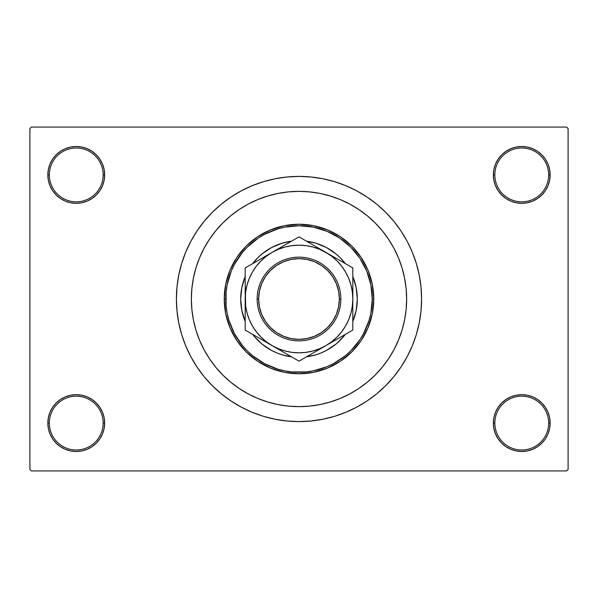 <?xml version="1.0" encoding="UTF-8"?>
<svg xmlns="http://www.w3.org/2000/svg" width="598" height="598" viewBox="0 0 598 598"><rect width="100%" height="100%" fill="white"/><g stroke="black" fill="none" stroke-linecap="round" stroke-linejoin="round"><path stroke-width="0.9" d="M505.975 399.464L501.67 403L498.134 407.305L495.51 412.216L493.896 417.546L493.35 423.085L494.845 423.085A26.91 26.91 0 0 0 521.755 449.995A26.91 26.91 0 0 0 548.665 423.085A26.91 26.91 0 0 0 521.755 396.175A26.91 26.91 0 0 0 494.845 423.085L493.35 423.085A28.405 28.405 0 0 1 521.755 394.68A28.405 28.405 0 0 1 550.16 423.085L548.665 423.085A26.91 26.91 0 0 1 521.755 449.995A26.91 26.91 0 0 1 494.845 423.085A26.91 26.91 0 0 1 521.755 396.175A26.91 26.91 0 0 1 548.665 423.085L550.16 423.085L549.614 417.546L548 412.216L545.376 407.305L541.84 403L537.535 399.464L532.624 396.84L527.294 395.226L521.755 394.68L516.216 395.226L510.886 396.84L505.975 399.464L501.67 403L498.134 407.305L495.51 412.216L493.896 417.546L493.35 423.085L493.896 428.624L495.51 433.954L498.134 438.865L501.67 443.17L505.975 446.706L510.886 449.33L516.216 450.944L521.755 451.49L527.294 450.944L532.624 449.33L537.535 446.706L541.84 443.17L545.376 438.865L548 433.954L549.614 428.624L550.16 423.085A28.405 28.405 0 0 1 521.755 451.49A28.405 28.405 0 0 1 493.35 423.085L493.896 428.624L495.51 433.954L498.134 438.865L501.67 443.17M96.33 443.17L99.866 438.865L102.49 433.954L104.104 428.624L104.65 423.085A28.405 28.405 0 0 1 76.245 451.49A28.405 28.405 0 0 1 47.84 423.085L49.335 423.085A26.91 26.91 0 0 0 76.245 449.995A26.91 26.91 0 0 0 103.155 423.085A26.91 26.91 0 0 0 76.245 396.175A26.91 26.91 0 0 0 49.335 423.085L47.84 423.085A28.405 28.405 0 0 1 76.245 394.68A28.405 28.405 0 0 1 104.65 423.085L103.155 423.085A26.91 26.91 0 0 1 76.245 449.995A26.91 26.91 0 0 1 49.335 423.085A26.91 26.91 0 0 1 76.245 396.175A26.91 26.91 0 0 1 103.155 423.085L104.65 423.085L104.104 417.546L102.49 412.216L99.866 407.305L96.33 403L92.025 399.464L87.114 396.84L81.784 395.226L76.245 394.68L70.706 395.226L65.376 396.84L60.465 399.464L56.16 403L52.624 407.305L50 412.216L48.386 417.546L47.84 423.085L48.386 428.624L50 433.954L52.624 438.865L56.16 443.17L60.465 446.706L65.376 449.33L70.706 450.944L76.245 451.49L81.784 450.944L87.114 449.33L92.025 446.706L96.33 443.17L99.866 438.865L102.49 433.954L104.104 428.624L104.65 423.085L104.104 417.546L102.49 412.216L99.866 407.305L96.33 403L92.025 399.464M92.025 198.536L96.33 195L99.866 190.695L102.49 185.784L104.104 180.454L104.65 174.915A28.405 28.405 0 0 1 76.245 203.32A28.405 28.405 0 0 1 47.84 174.915L49.335 174.915A26.91 26.91 0 0 0 76.245 201.825A26.91 26.91 0 0 0 103.155 174.915A26.91 26.91 0 0 0 76.245 148.005A26.91 26.91 0 0 0 49.335 174.915L47.84 174.915A28.405 28.405 0 0 1 76.245 146.51A28.405 28.405 0 0 1 104.65 174.915L103.155 174.915A26.91 26.91 0 0 1 76.245 201.825A26.91 26.91 0 0 1 49.335 174.915A26.91 26.91 0 0 1 76.245 148.005A26.91 26.91 0 0 1 103.155 174.915L104.65 174.915L104.104 169.376L102.49 164.046L99.866 159.135L96.33 154.83L92.025 151.294L87.114 148.67L81.784 147.056L76.245 146.51L70.706 147.056L65.376 148.67L60.465 151.294L56.16 154.83L52.624 159.135L50 164.046L48.386 169.376L47.84 174.915L48.386 180.454L50 185.784L52.624 190.695L56.16 195L60.465 198.536L65.376 201.16L70.706 202.774L76.245 203.32L81.784 202.774L87.114 201.16L92.025 198.536L96.33 195L99.866 190.695L102.49 185.784L104.104 180.454L104.65 174.915L104.104 169.376L102.49 164.046L99.866 159.135L96.33 154.83M501.67 154.83L498.134 159.135L495.51 164.046L493.896 169.376L493.35 174.915L494.845 174.915A26.91 26.91 0 0 0 521.755 201.825A26.91 26.91 0 0 0 548.665 174.915A26.91 26.91 0 0 0 521.755 148.005A26.91 26.91 0 0 0 494.845 174.915L493.35 174.915A28.405 28.405 0 0 1 521.755 146.51A28.405 28.405 0 0 1 550.16 174.915L548.665 174.915A26.91 26.91 0 0 1 521.755 201.825A26.91 26.91 0 0 1 494.845 174.915A26.91 26.91 0 0 1 521.755 148.005A26.91 26.91 0 0 1 548.665 174.915L550.16 174.915L549.614 169.376L548 164.046L545.376 159.135L541.84 154.83L537.535 151.294L532.624 148.67L527.294 147.056L521.755 146.51L516.216 147.056L510.886 148.67L505.975 151.294L501.67 154.83L498.134 159.135L495.51 164.046L493.896 169.376L493.35 174.915L493.896 180.454L495.51 185.784L498.134 190.695L501.67 195L505.975 198.536L510.886 201.16L516.216 202.774L521.755 203.32L527.294 202.774L532.624 201.16L537.535 198.536L541.84 195L545.376 190.695L548 185.784L549.614 180.454L550.16 174.915A28.405 28.405 0 0 1 521.755 203.32A28.405 28.405 0 0 1 493.35 174.915L493.896 180.454L495.51 185.784L498.134 190.695L501.67 195L505.975 198.536M401.744 266.895L401.415 265.863M421.59 299A122.59 122.59 0 0 1 299 421.59A122.59 122.59 0 0 1 176.41 299A122.59 122.59 0 0 1 299 176.41A122.59 122.59 0 0 1 421.59 299L420.999 286.988L419.235 275.087L416.313 263.412L412.261 252.087L407.118 241.211L400.929 230.895L393.761 221.23L385.688 212.312L376.77 204.239L367.105 197.071L356.789 190.882L345.913 185.739L334.588 181.687L322.913 178.765L311.012 177.001L299 176.41L286.988 177.001L275.087 178.765L263.412 181.687L252.087 185.739L241.211 190.882L230.895 197.071L221.23 204.239L212.312 212.312L204.239 221.23L197.071 230.895L190.882 241.211L185.739 252.087L181.687 263.412L178.765 275.087L177.001 286.988L176.41 299L177.001 311.012L178.765 322.913L181.687 334.588L185.739 345.913L190.882 356.789L197.071 367.105L204.239 376.77L212.312 385.688L221.23 393.761L230.895 400.929L241.211 407.118L252.087 412.261L263.412 416.313L275.087 419.235L286.988 420.999L299 421.59L311.012 420.999L322.913 419.235L334.588 416.313L345.913 412.261L356.789 407.118L367.105 400.929L376.77 393.761L385.688 385.688L393.761 376.77L400.929 367.105L407.118 356.789L412.261 345.913L416.313 334.588L419.235 322.913L420.999 311.012L421.59 299M191.36 299A107.64 107.64 0 0 1 299 191.36A107.64 107.64 0 0 1 406.64 299A107.64 107.64 0 0 1 299 406.64A107.64 107.64 0 0 1 191.36 299L191.876 288.453L193.431 278.003L195.995 267.755L199.553 257.805L204.068 248.26L209.502 239.2L215.796 230.716L222.89 222.89L230.716 215.796L239.2 209.502L248.26 204.068L257.805 199.553L267.755 195.995L278.003 193.431L288.453 191.876L299 191.36L309.547 191.876L319.997 193.431L330.246 195.995L340.195 199.553L349.74 204.068L358.8 209.502L367.284 215.796L375.11 222.89L382.204 230.716L388.498 239.2L393.933 248.26L398.447 257.805L402.005 267.755L404.569 278.003L406.124 288.453L406.64 299L406.124 309.547L404.569 319.997L402.005 330.246L398.447 340.195L393.933 349.74L388.498 358.8L382.204 367.284L375.11 375.11L367.284 382.204L358.8 388.498L349.74 393.933L340.195 398.447L330.246 402.005L319.997 404.569L309.547 406.124L299 406.64L288.453 406.124L278.003 404.569L267.755 402.005L257.805 398.447L248.26 393.933L239.2 388.498L230.716 382.204L222.89 375.11L215.796 367.284L209.502 358.8L204.068 349.74L199.553 340.195L195.995 330.246L193.431 319.997L191.876 309.547L191.36 299A107.64 107.64 0 0 1 299 191.36A107.64 107.64 0 0 1 406.64 299A107.64 107.64 0 0 1 299 406.64A107.64 107.64 0 0 1 191.36 299L191.876 309.547L193.431 319.997L195.995 330.246L199.553 340.195L204.068 349.74L209.502 358.8L215.796 367.284L222.89 375.11L230.716 382.204L239.2 388.498L248.26 393.933L257.805 398.447L267.755 402.005L278.003 404.569L288.453 406.124L299 406.64L309.547 406.124L319.997 404.569L330.246 402.005L340.195 398.447L349.74 393.933L358.8 388.498L367.284 382.204L375.11 375.11L382.204 367.284L388.498 358.8L393.933 349.74L398.447 340.195L402.005 330.246L404.569 319.997L406.124 309.547L406.64 299L406.124 288.453L404.569 278.003L402.005 267.755L398.447 257.805L393.933 248.26L388.498 239.2L382.204 230.716L375.11 222.89L367.284 215.796L358.8 209.502L349.74 204.068L340.195 199.553L330.246 195.995L319.997 193.431L309.547 191.876L299 191.36L288.453 191.876L278.003 193.431L267.755 195.995L257.805 199.553L248.26 204.068L239.2 209.502L230.716 215.796L222.89 222.89L215.796 230.716L209.502 239.2L204.068 248.26L199.553 257.805L195.995 267.755L193.431 278.003L191.876 288.453L191.36 299M566.605 470.925L31.395 470.925L29.9 469.43L29.9 128.57L31.395 127.075L566.605 127.075L31.395 127.075L29.9 128.57L29.9 469.43L31.395 470.925L566.605 470.925L568.1 469.43L568.1 128.57L568.1 469.43L566.605 470.925M192.975 280.432L191.764 289.679M275.319 404.001L278.616 404.689M566.605 127.075L568.1 128.57L566.605 127.075M265.34 416.881L274.048 419.026M324.878 418.824L334.588 416.313M332.66 181.119L323.952 178.974M273.122 179.176L263.412 181.687M527.294 147.056L521.755 146.51L516.216 147.056M510.886 201.16L516.216 202.774L521.755 203.32L527.294 202.774L532.624 201.16M81.784 147.056L76.245 146.51L70.706 147.056M56.16 195L60.465 198.536M65.376 201.16L70.706 202.774L76.245 203.32L81.784 202.774L87.114 201.16M87.114 396.84L81.784 395.226L76.245 394.68L70.706 395.226L65.376 396.84M70.706 450.944L76.245 451.49L81.784 450.944M541.84 403L537.535 399.464M532.624 396.84L527.294 395.226L521.755 394.68L516.216 395.226L510.886 396.84M516.216 450.944L521.755 451.49L527.294 450.944M240.695 299.022A58.305 58.305 0 0 0 245.18 321.425A58.305 58.305 0 0 1 240.695 299L241.816 287.623L245.18 276.575A58.305 58.305 0 0 0 240.695 298.978M252.67 334.394A58.305 58.305 0 0 0 253.933 335.986L252.67 334.394A58.305 58.305 0 0 0 291.51 356.819L282.077 354.793L276.687 352.865L271.514 350.421L262.014 344.067A58.305 58.305 0 0 0 291.51 356.819M306.49 356.819A58.305 58.305 0 0 0 335.986 344.067L326.486 350.421L321.313 352.865L315.923 354.793L306.49 356.819A58.305 58.305 0 0 0 345.33 334.394L344.067 335.986A58.305 58.305 0 0 0 345.33 334.394M357.305 298.978A58.305 58.305 0 0 0 352.82 276.575L356.184 287.623L357.305 299A58.305 58.305 0 0 1 352.82 321.425A58.305 58.305 0 0 0 357.305 299.022M224.25 299L225.745 299A73.255 73.255 0 0 1 299 225.745A73.255 73.255 0 0 1 372.255 299L373.75 299A74.75 74.75 0 0 0 299 224.25A74.75 74.75 0 0 0 224.25 299A74.75 74.75 0 0 1 299 224.25A74.75 74.75 0 0 1 373.75 299L372.315 313.584L368.062 327.607L361.155 340.531L351.856 351.856L340.531 361.155L327.607 368.062L313.584 372.315L299 373.75L284.416 372.315L270.393 368.062L257.469 361.155L246.144 351.856L236.845 340.531L229.938 327.607L225.685 313.584L224.25 299L225.685 284.416L229.938 270.393L236.845 257.469L246.144 246.144L257.469 236.845L270.393 229.938L284.416 225.685L299 224.25L313.584 225.685L327.607 229.938L340.531 236.845L351.856 246.144L361.155 257.469L368.062 270.393L372.315 284.416L373.75 299A74.75 74.75 0 0 1 299 373.75A74.75 74.75 0 0 1 224.25 299A74.75 74.75 0 0 0 299 373.75A74.75 74.75 0 0 0 373.75 299L372.255 299L370.85 284.708L366.679 270.969L359.906 258.299L350.802 247.198L339.701 238.094L327.031 231.321L313.292 227.15L299 225.745L284.708 227.15L277.734 228.899L264.466 234.394L258.299 238.094L247.198 247.198L242.369 252.528L234.394 264.466L231.321 270.969L227.15 284.708L226.096 291.817L226.096 306.183L227.15 313.292L228.899 320.266L234.394 333.535L242.369 345.472L247.198 350.802L252.528 355.631L264.466 363.606L277.734 369.101L284.708 370.85L291.817 371.904L306.183 371.904L313.292 370.85L327.031 366.679L333.535 363.606L345.472 355.631L350.802 350.802L359.906 339.701L363.606 333.535L369.101 320.266L370.85 313.292L372.255 299A73.255 73.255 0 0 1 299 372.255A73.255 73.255 0 0 1 225.745 299L224.25 299M402.005 267.755L401.856 267.261M401.094 264.884L400.316 262.642M400.025 261.857L398.447 257.805M267.755 195.995L257.805 199.553M195.995 330.246L199.553 340.195M330.246 402.005L340.195 398.447M255.6 267.179L256.736 265.676M330.821 255.6L332.324 256.736M342.4 330.821L341.264 332.324M267.179 342.4L265.676 341.264M253.933 262.014A58.305 58.305 0 0 0 252.67 263.606L257.775 257.775L262.014 253.933L271.514 247.579L282.077 243.207L291.51 241.181A58.305 58.305 0 0 0 262.014 253.933L261.281 254.539M335.986 253.933A58.305 58.305 0 0 0 306.49 241.181L315.923 243.207L326.486 247.579L335.986 253.933L340.225 257.775L345.33 263.606A58.305 58.305 0 0 0 344.067 262.014L343.461 261.281M352.82 276.575A58.305 58.305 0 0 1 357.305 299L356.184 310.377L352.82 321.425M344.067 335.986L336.719 343.461M262.014 344.067L254.539 336.719M245.18 321.425L241.816 310.377L240.695 299A58.305 58.305 0 0 1 245.18 276.575M340.225 257.775L339.769 257.319M257.775 257.775L257.319 258.231M257.775 340.225L258.231 340.681M340.225 340.225L340.681 339.769M305.429 357.432L325.91 345.607L331.763 341.697L337.055 337.055L341.697 331.763L345.607 325.91L348.724 319.594L350.989 312.926L352.364 306.004M306.004 352.364L312.926 350.989L319.594 348.724L325.91 345.607A53.82 53.82 0 0 1 272.09 345.607L278.406 348.724L285.074 350.989L291.996 352.364M307.185 352.192L305.324 352.446M245.636 306.004L247.011 312.926L249.276 319.594L252.393 325.91L256.303 331.763L260.945 337.055L266.237 341.697L272.09 345.607A53.82 53.82 0 0 1 245.18 299L245.18 299.022M245.808 307.185L245.554 305.324M249.269 278.414L247.011 285.074L245.636 291.996M291.996 245.636L285.074 247.011L278.406 249.276L272.09 252.393L266.237 256.303L260.945 260.945L256.303 266.237L252.393 272.09L249.276 278.406M290.815 245.808L292.676 245.554M331.27 255.481L319.594 249.276L312.926 247.011L306.004 245.636M348.724 278.406L345.607 272.09L341.697 266.237L337.055 260.945L331.763 256.303L325.91 252.393A53.82 53.82 0 0 1 352.82 299L352.82 294.911L352.82 299L352.357 291.974L350.989 285.074L348.724 278.406M352.192 290.815L352.446 292.676M252.67 263.606A58.305 58.305 0 0 1 291.51 241.181M306.49 241.181A58.305 58.305 0 0 1 345.33 263.606M340.86 299L339.365 299A40.365 40.365 0 0 1 299 339.365A40.365 40.365 0 0 1 258.635 299L257.14 299A41.86 41.86 0 0 0 299 340.86A41.86 41.86 0 0 0 340.86 299A41.86 41.86 0 0 1 299 340.86A41.86 41.86 0 0 1 257.14 299A41.86 41.86 0 0 1 299 257.14A41.86 41.86 0 0 1 340.86 299A41.86 41.86 0 0 0 299 257.14A41.86 41.86 0 0 0 257.14 299L258.635 299L259.412 306.871L261.707 314.443L265.437 321.425L270.46 327.54L276.575 332.563L283.557 336.293L291.129 338.588L299 339.365L306.871 338.588L314.443 336.293L321.425 332.563L327.54 327.54L332.563 321.425L336.293 314.443L338.588 306.871L339.365 299L338.588 291.129L336.293 283.557L332.563 276.575L327.54 270.46L321.425 265.437L314.443 261.707L306.871 259.412L299 258.635L291.129 259.412L283.557 261.707L276.575 265.437L270.46 270.46L265.437 276.575L261.707 283.557L259.412 291.129L258.635 299A40.365 40.365 0 0 1 299 258.635A40.365 40.365 0 0 1 339.365 299L340.86 299M245.18 286.098L245.18 294.926M245.18 284.155L245.18 286.472M245.18 282.996L245.643 306.026M261.064 258.755L245.18 267.926L245.18 290.912M277.973 248.992L245.18 267.926L245.18 283.026M292.557 240.575L272.09 252.393A53.82 53.82 0 0 1 325.91 252.393L299 236.853L265.123 256.407M296.429 238.34L285.994 244.365M346.392 264.219L299 236.853L292.594 240.553M350.249 266.446L325.91 252.393M352.82 299.022L352.82 267.926L339.814 260.422M352.82 290.86L352.82 285.859M352.82 304.816L352.82 301.31M352.82 311.902L352.82 299A53.82 53.82 0 0 1 325.91 345.607L352.82 330.074L352.82 311.528M301.467 359.719L352.82 330.074L352.82 267.926L346.414 264.226M266.02 342.108L299 361.147L312.007 353.635M245.643 291.974L245.18 299L245.18 330.074L299 361.147L305.406 357.447M245.18 307.14L245.18 312.141M251.609 333.781L272.09 345.607M247.751 331.554L258.187 337.578M245.18 290.86L245.18 286.255M268.539 254.442L272.09 252.393L268.539 254.442M247.751 266.446L251.586 264.226L247.751 266.446M320.027 248.992L322.359 250.338L320.027 248.992M306.258 241.046L311.984 244.35L306.258 241.046M301.571 238.34L305.406 240.553L301.571 238.34M352.82 284.155L352.82 286.255M329.461 343.558L325.91 345.607L329.461 343.558M345.562 334.267L339.814 337.578L345.562 334.267M350.249 331.554L346.414 333.774L350.249 331.554M352.82 307.14L352.82 311.745M283.116 351.975L279.072 349.636M285.994 353.635L291.742 356.954L285.956 353.62M296.533 359.719L292.594 357.447L296.533 359.719M272.09 252.393A53.82 53.82 0 0 0 245.18 299L245.18 301.31M245.18 307.125L245.18 311.745M245.18 303.074L245.18 300.121M245.18 314.974L245.18 311.909M245.18 325.701L245.18 322.688M261.064 339.245L258.224 337.601M314.884 351.975L312.044 353.62M336.936 339.245L332.877 341.593M336.936 258.755L339.776 260.399M352.82 283.026L352.82 286.091M352.82 271.941L352.82 275.312M314.884 246.025L318.943 248.372M283.116 246.025L285.956 244.38M256.303 266.237L252.393 272.09M291.974 352.357L299 352.82L306.026 352.357M341.697 331.763L345.607 325.91M352.357 306.026L352.82 299M306.026 245.643L299 245.18L291.974 245.643M245.18 322.673L245.18 315.004L245.18 330.074L251.586 333.774M352.82 314.974L352.82 307.088M352.82 282.996L352.82 275.327M318.839 349.695L325.91 345.607M265.437 321.425L270.46 327.54M321.425 332.563L327.54 327.54M332.563 276.575L327.54 270.46M276.575 265.437L270.46 270.46"/></g></svg>
